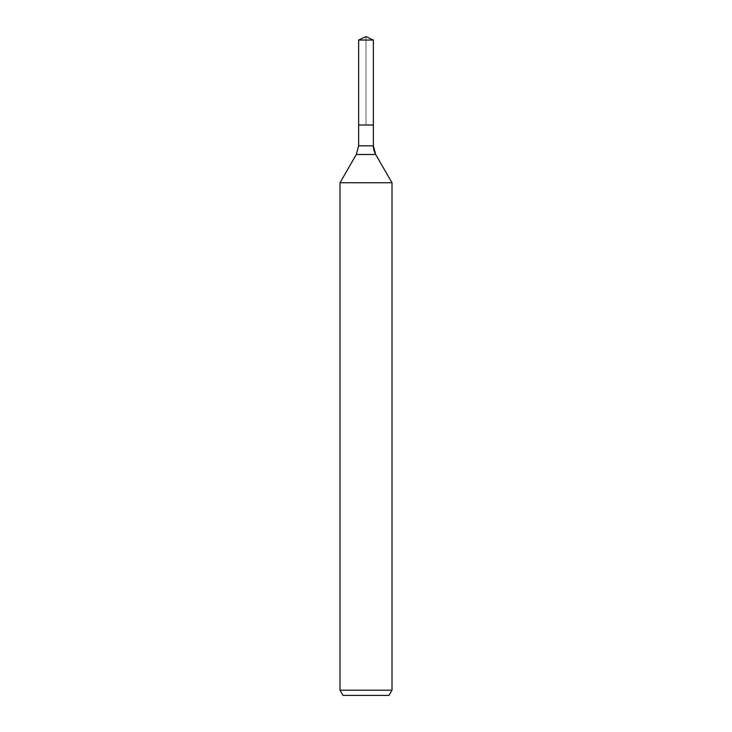 <?xml version="1.0" encoding="UTF-8"?>
<svg xmlns="http://www.w3.org/2000/svg" width="732" height="732" viewBox="0 0 732 732"><rect width="100%" height="100%" fill="white"/><g stroke="black" fill="none" stroke-linecap="round" stroke-linejoin="round"><path stroke-width="0.55" stroke-dasharray="3.66 2.75" d="M373.366 125.016L358.634 125.016L373.366 125.016L366 125.016L366 36.6L366 125.016L373.366 125.016M389.003 695.4L342.997 695.4M392.004 690.203L339.996 690.203M392.004 182.744L339.996 182.744M373.366 40.04L358.634 40.04M375.69 154.489L356.31 154.489M373.366 145.824L358.634 145.824"/><path stroke-width="1.1" d="M339.996 690.203L392.004 690.203L389.003 695.4L342.997 695.4L339.996 690.203L339.996 182.744L356.31 154.489L358.634 145.824L358.634 125.016L373.366 125.016L373.366 40.04L366 36.6L373.366 40.04L358.634 40.04L358.634 125.016L373.366 125.016L373.366 40.04L366 36.6L358.634 40.04M339.996 182.744L392.004 182.744L375.69 154.489A17.339 17.339 0 0 1 373.366 145.824L373.366 40.04M392.004 690.203L392.004 182.744L392.004 690.203L389.003 695.4M356.31 154.489L375.69 154.489L392.004 182.744M358.634 145.824L373.366 145.824L373.366 125.016M375.69 154.489L373.366 145.824"/></g></svg>
